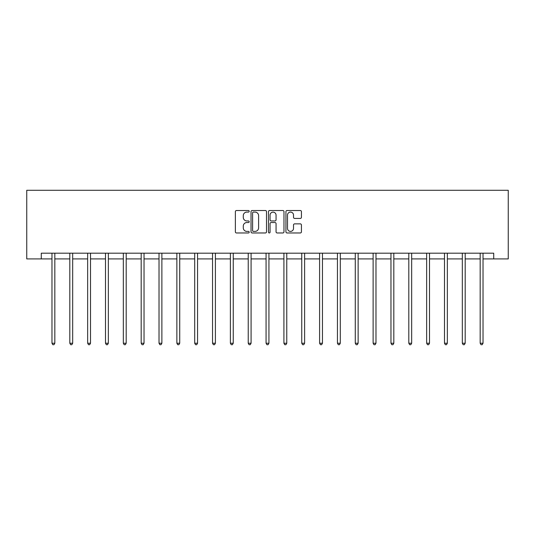<?xml version="1.0" encoding="UTF-8"?>
<svg xmlns="http://www.w3.org/2000/svg" width="535" height="535" viewBox="0 0 535 535"><rect width="100%" height="100%" fill="white"/><g stroke="black" fill="none" stroke-linecap="round" stroke-linejoin="round"><path stroke-width="0.8" d="M249.203 211.298A0.789 0.789 0 0 0 248.414 210.516L236.49 210.516A1.123 1.123 0 0 0 235.367 211.639L235.367 231.842A1.123 1.123 0 0 0 236.49 232.966L248.414 232.966A0.789 0.789 0 0 0 249.203 232.183A0.789 0.789 0 0 0 248.414 231.394L246.869 231.394A3.591 3.591 0 0 1 243.278 227.803L243.278 226.118A3.591 3.591 0 0 1 246.869 222.527L248.414 222.527A0.789 0.789 0 0 0 249.203 221.737A0.789 0.789 0 0 0 248.414 220.955L246.869 220.955A3.591 3.591 0 0 1 243.278 217.364L243.278 215.679A3.591 3.591 0 0 1 246.869 212.087L248.414 212.087A0.789 0.789 0 0 0 249.203 211.298M300.309 218.427A1.123 1.123 0 0 0 301.432 217.304L301.432 211.639A1.123 1.123 0 0 0 300.309 210.516L287.061 210.516A1.123 1.123 0 0 0 285.937 211.639L285.937 231.842A1.123 1.123 0 0 0 287.061 232.966L300.309 232.966A1.123 1.123 0 0 0 301.432 231.842L301.432 224.994A1.123 1.123 0 0 0 300.309 223.871L294.638 223.871A1.123 1.123 0 0 0 293.514 224.994L293.514 228.391A3.003 3.003 0 0 1 290.512 231.394A3.003 3.003 0 0 1 287.509 228.391L287.509 215.09A3.003 3.003 0 0 1 290.512 212.087A3.003 3.003 0 0 1 293.514 215.09L293.514 217.304A1.123 1.123 0 0 0 294.638 218.427L300.309 218.427M41.275 258.913L41.275 253.195L493.725 253.195L493.725 258.913L508.25 258.913L508.25 190.286L26.75 190.286L26.75 258.913L51.969 258.913M266.517 211.639A1.123 1.123 0 0 0 265.393 210.516L252.145 210.516A1.123 1.123 0 0 0 251.029 211.639L251.029 231.842A1.123 1.123 0 0 0 252.145 232.966L265.393 232.966A1.123 1.123 0 0 0 266.517 231.842L266.517 211.639M269.607 210.516L282.854 210.516A1.123 1.123 0 0 1 283.971 211.639L283.971 231.842A1.123 1.123 0 0 1 282.854 232.966L277.183 232.966A1.123 1.123 0 0 1 276.06 231.842L276.06 223.65A1.123 1.123 0 0 0 274.936 222.527L271.178 222.527A1.123 1.123 0 0 0 270.055 223.65L270.055 232.183A0.789 0.789 0 0 1 269.265 232.966A0.789 0.789 0 0 1 268.483 232.183L268.483 211.639A1.123 1.123 0 0 1 269.607 210.516M54.831 258.913L69.811 258.913M72.673 258.913L87.653 258.913M90.509 258.913L105.495 258.913M108.351 258.913L123.338 258.913M126.193 258.913L141.18 258.913M144.035 258.913L159.022 258.913M161.878 258.913L176.864 258.913M179.72 258.913L194.7 258.913M197.562 258.913L212.542 258.913M215.404 258.913L230.384 258.913M233.247 258.913L248.227 258.913M251.089 258.913L266.069 258.913M268.931 258.913L283.911 258.913M286.773 258.913L301.753 258.913M304.616 258.913L319.596 258.913M322.458 258.913L337.438 258.913M340.3 258.913L355.28 258.913M358.136 258.913L373.122 258.913M375.978 258.913L390.965 258.913M393.82 258.913L408.807 258.913M411.662 258.913L426.649 258.913M429.505 258.913L444.491 258.913M447.347 258.913L462.327 258.913M465.189 258.913L480.169 258.913M483.031 258.913L493.725 258.913M253.383 212.087A0.789 0.789 0 0 0 252.6 212.87L252.6 230.612A0.789 0.789 0 0 0 253.383 231.394L255.008 231.394A3.591 3.591 0 0 0 258.606 227.803L258.606 215.679A3.591 3.591 0 0 0 255.008 212.087L253.383 212.087M276.06 215.144A3.003 3.003 0 0 0 273.057 212.141A3.003 3.003 0 0 0 270.055 215.144L270.055 219.832A1.123 1.123 0 0 0 271.178 220.955L274.936 220.955A1.123 1.123 0 0 0 276.06 219.832L276.06 215.144M54.978 253.195L54.911 253.363A1.144 1.144 0 0 0 54.831 253.784L54.831 343.223L51.969 343.223L51.969 253.784A1.144 1.144 0 0 0 51.888 253.363L51.821 253.195M54.831 343.223L53.968 344.714L52.825 344.714L51.969 343.223M72.82 253.195L72.753 253.363A1.144 1.144 0 0 0 72.673 253.784L72.673 343.223L69.811 343.223L69.811 253.784A1.144 1.144 0 0 0 69.731 253.363L69.657 253.195M72.673 343.223L71.81 344.714L70.667 344.714L69.811 343.223M90.662 253.195L90.596 253.363A1.144 1.144 0 0 0 90.509 253.784L90.509 343.223L87.653 343.223L87.653 253.784A1.144 1.144 0 0 0 87.573 253.363L87.499 253.195M90.509 343.223L89.653 344.714L88.509 344.714L87.653 343.223M108.505 253.195L108.438 253.363A1.144 1.144 0 0 0 108.351 253.784L108.351 343.223L105.495 343.223L105.495 253.784A1.144 1.144 0 0 0 105.408 253.363L105.341 253.195M108.351 343.223L107.495 344.714L106.351 344.714L105.495 343.223M126.347 253.195L126.28 253.363A1.144 1.144 0 0 0 126.193 253.784L126.193 343.223L123.338 343.223L123.338 253.784A1.144 1.144 0 0 0 123.251 253.363L123.184 253.195M126.193 343.223L125.337 344.714L124.194 344.714L123.338 343.223M144.189 253.195L144.122 253.363A1.144 1.144 0 0 0 144.035 253.784L144.035 343.223L141.18 343.223L141.18 253.784A1.144 1.144 0 0 0 141.093 253.363L141.026 253.195M144.035 343.223L143.179 344.714L142.036 344.714L141.18 343.223M162.031 253.195L161.965 253.363A1.144 1.144 0 0 0 161.878 253.784L161.878 343.223L159.022 343.223L159.022 253.784A1.144 1.144 0 0 0 158.935 253.363L158.868 253.195M161.878 343.223L161.022 344.714L159.878 344.714L159.022 343.223M179.874 253.195L179.8 253.363A1.144 1.144 0 0 0 179.72 253.784L179.72 343.223L176.864 343.223L176.864 253.784A1.144 1.144 0 0 0 176.777 253.363L176.71 253.195M179.72 343.223L178.864 344.714L177.72 344.714L176.864 343.223M197.716 253.195L197.642 253.363A1.144 1.144 0 0 0 197.562 253.784L197.562 343.223L194.7 343.223L194.7 253.784A1.144 1.144 0 0 0 194.62 253.363L194.553 253.195M197.562 343.223L196.706 344.714L195.563 344.714L194.7 343.223M215.551 253.195L215.485 253.363A1.144 1.144 0 0 0 215.404 253.784L215.404 343.223L212.542 343.223L212.542 253.784A1.144 1.144 0 0 0 212.462 253.363L212.395 253.195M215.404 343.223L214.548 344.714L213.405 344.714L212.542 343.223M233.394 253.195L233.327 253.363A1.144 1.144 0 0 0 233.247 253.784L233.247 343.223L230.384 343.223L230.384 253.784A1.144 1.144 0 0 0 230.304 253.363L230.237 253.195M233.247 343.223L232.391 344.714L231.247 344.714L230.384 343.223M251.236 253.195L251.169 253.363A1.144 1.144 0 0 0 251.089 253.784L251.089 343.223L248.227 343.223L248.227 253.784A1.144 1.144 0 0 0 248.146 253.363L248.079 253.195M251.089 343.223L250.233 344.714L249.089 344.714L248.227 343.223M269.078 253.195L269.011 253.363A1.144 1.144 0 0 0 268.931 253.784L268.931 343.223L266.069 343.223L266.069 253.784A1.144 1.144 0 0 0 265.989 253.363L265.922 253.195M268.931 343.223L268.075 344.714L266.925 344.714L266.069 343.223M286.921 253.195L286.854 253.363A1.144 1.144 0 0 0 286.773 253.784L286.773 343.223L283.911 343.223L283.911 253.784A1.144 1.144 0 0 0 283.831 253.363L283.764 253.195M286.773 343.223L285.911 344.714L284.767 344.714L283.911 343.223M304.763 253.195L304.696 253.363A1.144 1.144 0 0 0 304.616 253.784L304.616 343.223L301.753 343.223L301.753 253.784A1.144 1.144 0 0 0 301.673 253.363L301.606 253.195M304.616 343.223L303.753 344.714L302.609 344.714L301.753 343.223M322.605 253.195L322.538 253.363A1.144 1.144 0 0 0 322.458 253.784L322.458 343.223L319.596 343.223L319.596 253.784A1.144 1.144 0 0 0 319.515 253.363L319.448 253.195M322.458 343.223L321.595 344.714L320.452 344.714L319.596 343.223M340.447 253.195L340.38 253.363A1.144 1.144 0 0 0 340.3 253.784L340.3 343.223L337.438 343.223L337.438 253.784A1.144 1.144 0 0 0 337.358 253.363L337.284 253.195M340.3 343.223L339.437 344.714L338.294 344.714L337.438 343.223M358.289 253.195L358.223 253.363A1.144 1.144 0 0 0 358.136 253.784L358.136 343.223L355.28 343.223L355.28 253.784A1.144 1.144 0 0 0 355.2 253.363L355.126 253.195M358.136 343.223L357.28 344.714L356.136 344.714L355.28 343.223M376.132 253.195L376.065 253.363A1.144 1.144 0 0 0 375.978 253.784L375.978 343.223L373.122 343.223L373.122 253.784A1.144 1.144 0 0 0 373.035 253.363L372.969 253.195M375.978 343.223L375.122 344.714L373.978 344.714L373.122 343.223M393.974 253.195L393.907 253.363A1.144 1.144 0 0 0 393.82 253.784L393.82 343.223L390.965 343.223L390.965 253.784A1.144 1.144 0 0 0 390.878 253.363L390.811 253.195M393.82 343.223L392.964 344.714L391.821 344.714L390.965 343.223M411.816 253.195L411.749 253.363A1.144 1.144 0 0 0 411.662 253.784L411.662 343.223L408.807 343.223L408.807 253.784A1.144 1.144 0 0 0 408.72 253.363L408.653 253.195M411.662 343.223L410.806 344.714L409.663 344.714L408.807 343.223M429.659 253.195L429.592 253.363A1.144 1.144 0 0 0 429.505 253.784L429.505 343.223L426.649 343.223L426.649 253.784A1.144 1.144 0 0 0 426.562 253.363L426.495 253.195M429.505 343.223L428.649 344.714L427.505 344.714L426.649 343.223M447.501 253.195L447.427 253.363A1.144 1.144 0 0 0 447.347 253.784L447.347 343.223L444.491 343.223L444.491 253.784A1.144 1.144 0 0 0 444.404 253.363L444.338 253.195M447.347 343.223L446.491 344.714L445.347 344.714L444.491 343.223M465.343 253.195L465.269 253.363A1.144 1.144 0 0 0 465.189 253.784L465.189 343.223L462.327 343.223L462.327 253.784A1.144 1.144 0 0 0 462.247 253.363L462.18 253.195M465.189 343.223L464.333 344.714L463.19 344.714L462.327 343.223M483.179 253.195L483.112 253.363A1.144 1.144 0 0 0 483.031 253.784L483.031 343.223L480.169 343.223L480.169 253.784A1.144 1.144 0 0 0 480.089 253.363L480.022 253.195M483.031 343.223L482.175 344.714L481.032 344.714L480.169 343.223"/></g></svg>
